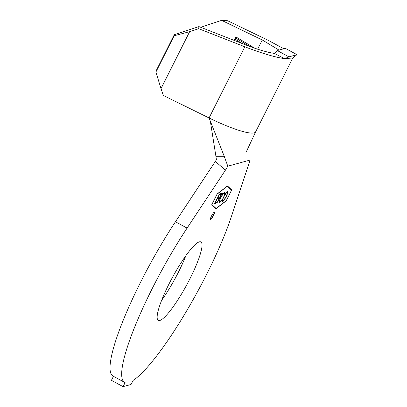 <?xml version="1.0" encoding="UTF-8"?>
<svg xmlns="http://www.w3.org/2000/svg" width="407" height="407" viewBox="0 0 407 407"><rect width="100%" height="100%" fill="white"/><g stroke="black" fill="none" stroke-linecap="round" stroke-linejoin="round"><path stroke-width="0.61" d="M213.4 215.634A4.207 0.758 118.5 0 0 214.408 212.21A4.207 0.758 118.5 0 0 211.396 216.183A4.207 0.758 118.5 0 0 210.388 219.607A4.207 0.758 118.5 0 0 213.4 215.634M210.292 219.439A4.207 0.758 118.5 0 0 213.11 215.476A4.207 0.758 118.5 0 0 214.214 212.22M185.892 255.652A44.622 8.059 -61.5 0 1 178.566 271.907A44.622 8.059 -61.5 0 1 161.63 300.335M168.956 284.081A44.622 8.059 -61.5 0 1 200.875 241.936A44.622 8.059 -61.5 0 1 190.211 278.225A44.622 8.059 -61.5 0 1 158.292 320.37A44.622 8.059 -61.5 0 1 168.956 284.081M224.415 156.756L227.798 166.193L250.096 160.048L231.629 215.822A115.176 20.808 -61.5 0 1 133.13 380.387L131.09 384.442L123.072 386.65L125.112 382.595A115.176 20.808 -61.5 0 1 124.628 382.377L112.983 376.053A115.176 20.808 -61.5 0 1 140.512 282.387A115.176 20.808 -61.5 0 1 175.442 221.774L216.412 159.798L215.985 156.726L224.415 156.756L209.066 117.954L163.349 95.472L161.004 88.634L189.657 31.665L174.165 35.745L155.906 72.049L161.004 88.634M124.628 382.377A115.176 20.808 -61.5 0 1 152.157 288.711A115.176 20.808 -61.5 0 1 187.088 228.093L225.422 170.172L215.374 161.437M224.552 192.333C225.035 192.19 225.076 192.786 224.669 194.103L224.155 194.76L224.064 193.305C223.245 193.712 222.141 195.238 220.757 197.878C219.49 200.509 219.175 201.811 219.805 201.791L221.566 199.908L221.479 200.442L219.322 202.732L219.088 201.297L220.523 197.863C222.222 194.627 223.565 192.786 224.552 192.333L224.791 192.338M223.774 193.147L224.257 193.315L223.774 193.147L223.138 193.615M219.251 200.778L219.312 201.623L219.805 201.791M220.35 201.424L219.058 202.722M214.54 203.826L219.521 193.925L221.052 193.513L220.558 194.49L219.297 194.831L217.74 197.924L218.991 197.588L218.503 198.555L217.252 198.896L215.293 202.778L216.544 202.442L216.056 203.419L214.54 203.826M227.315 186.253L217.114 194.175L211.894 204.553L216.127 208.496L226.328 200.575L231.547 190.196L227.172 186.177M221.367 194.246L220.772 194.409L221.255 193.442L222.721 193.05L222.237 194.012L221.642 194.175L216.87 203.185L221.367 194.246L220.909 194.134M227.544 191.509C228.286 191.524 227.889 193.127 226.348 196.322C224.669 199.522 223.331 201.379 222.329 201.903C221.606 201.867 222.003 200.275 223.514 197.125C225.188 193.93 226.531 192.053 227.544 191.509L227.772 191.514M223.316 200.59L222.11 201.892M174.165 35.745L174.293 34.697L198.937 26.597L245.116 44.689C257.326 49.41 267.053 52.315 274.293 53.403L284.646 58.674L292.775 57.962L296.952 54.66L288.934 56.868L277.289 50.544L285.312 48.336L296.952 54.66M198.937 26.597L198.677 28.699L244.856 46.79C261.503 53.225 274.766 57.189 284.646 58.674L288.934 56.868M283.801 48.754L268.244 40.349L227.599 20.732L221.622 20.35L262.266 39.967L279.004 50.076M221.622 20.35L200.753 27.31M254.675 48.199L235.801 36.854L234.04 40.354M113.451 376.307L111.426 380.326L123.072 386.65M217.155 193.956L211.696 204.813L215.975 208.801L226.287 200.793L231.751 189.937L227.467 185.948L217.155 193.956M227.798 166.193L225.422 170.172M210.327 121.144L215.985 156.726M245.848 152.798L255.632 131.858A50.519 8.511 -153.3 0 1 255.627 131.863A50.519 8.511 -153.3 0 1 209.066 117.954L244.856 46.79M174.293 34.697L156.1 70.874L155.906 72.049M198.677 28.699L189.657 31.665M249.557 46.383L235.79 38.1L235.801 36.854M242.424 43.635L235.195 39.291L235.79 38.1M234.066 40.359L235.195 39.291M274.293 53.403L277.289 50.544M231.344 190.003L227.401 185.999M231.456 189.779L231.751 189.937M211.808 204.584L216.127 208.496M220.619 193.625L220.268 194.332L220.558 194.49M220.268 194.332L219.17 194.627M218.559 197.7L218.208 198.397L218.503 198.555M218.208 198.397L217.119 198.692M216.117 202.559L215.766 203.256L216.056 203.419M215.766 203.256L214.677 203.551M222.293 193.167L221.942 193.854L222.237 194.012M221.942 193.854L221.347 194.017L221.642 194.175M224.262 192.17C224.745 192.033 224.786 192.623 224.379 193.946L224.669 194.103M227.594 191.499L227.294 193.31M222.283 199.99L222.344 200.773L222.807 200.941C223.621 200.519 224.71 199.003 226.073 196.393C227.304 193.839 227.635 192.531 227.065 192.47C226.236 192.933 225.147 194.46 223.794 197.054C222.568 199.593 222.237 200.885 222.807 200.941M226.775 192.313L227.228 192.48L226.775 192.313L226.241 192.694M175.442 221.774L187.088 228.093M262.266 39.967L257.626 49.186M292.837 57.88L255.627 131.863"/></g></svg>
